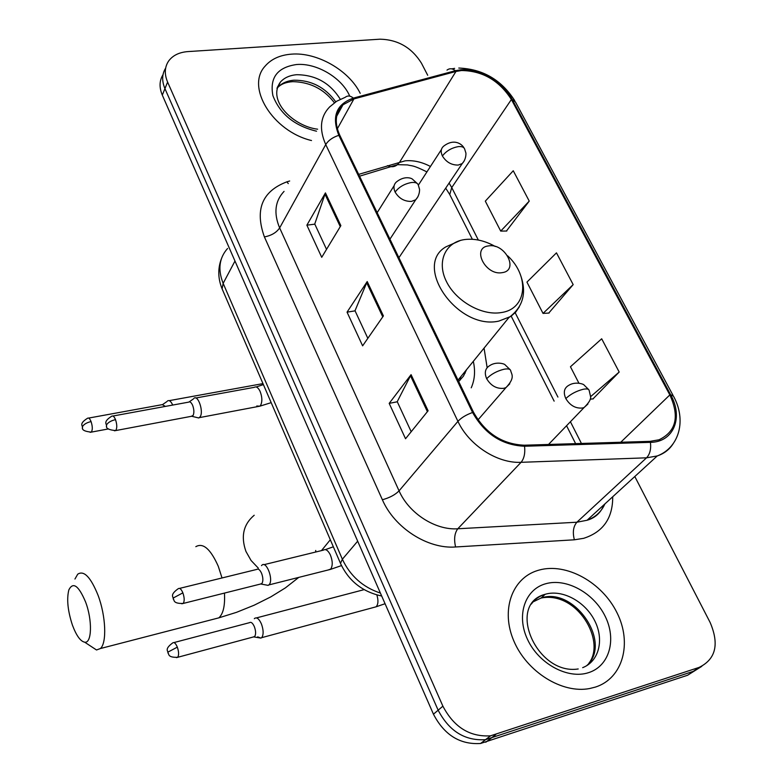 <?xml version="1.0" encoding="UTF-8"?>
<svg xmlns="http://www.w3.org/2000/svg" width="783" height="783" viewBox="0 0 783 783"><rect width="100%" height="100%" fill="white"/><g stroke="black" fill="none" stroke-linecap="round" stroke-linejoin="round"><path stroke-width="1.17" d="M487.143 367.658L484.06 348.112M163.011 74.698C159.341 80.629 159.106 87.432 162.306 95.115L433.449 714.194C444.323 735.022 460.022 744.78 480.556 743.488L687.621 675.23L701.783 666.343M165.644 68.141C161.944 74.082 161.709 80.913 164.939 88.626L438.147 710.21C449.109 731.136 464.896 740.963 485.519 739.681L693.317 671.344L485.519 739.681C464.896 740.963 449.109 731.136 438.147 710.21L164.939 88.626C161.709 80.913 161.944 74.082 165.644 68.141M291.521 54.144C280.02 55.025 271.202 59.048 265.055 66.203C245.559 86.972 272.66 131.338 311.507 140.539C272.66 131.338 245.559 86.972 265.055 66.203C271.202 59.048 280.02 55.025 291.521 54.144C317.027 52.011 349.012 70.333 360.2 93.314C349.012 70.333 317.027 52.011 291.521 54.144M539.252 570.034L537.402 570.572C511.955 578.412 500.552 610.241 513.863 641.023C526.842 671.883 562.067 693.904 589.648 688.531L595.452 687.073C622.994 678.264 632.341 643.176 617.014 612.786C602.078 582.268 566.354 562.507 539.252 570.034L537.402 570.572C511.955 578.412 500.552 610.241 513.863 641.023C526.842 671.883 562.067 693.904 589.648 688.531L595.452 687.073C622.994 678.264 632.341 643.176 617.014 612.786C602.078 582.268 566.354 562.507 539.252 570.034M461.51 70.529C482.573 70.822 499.202 80.483 511.387 99.5L669.837 394.926C679.742 416.615 676.13 431.57 659.022 439.792L650.076 441.348L524.228 445.214C502.255 444.206 485.362 433.234 473.539 412.279L339.773 135.234C334.224 122.735 335.29 112.586 342.993 104.785L353.916 98.922L455.96 71.459L461.51 70.529M461.089 69.736L455.403 70.695L353.358 98.11C336.289 104.159 331.444 116.559 338.833 135.322L472.58 412.484C484.697 433.968 502.03 445.224 524.551 446.241L650.428 442.346C673.693 442.199 683.559 417.486 670.659 394.74L512.209 99.431C503.205 82 479.186 67.994 461.089 69.736M592.985 398.89L619.187 372.042L601.687 338.785L570.455 366.757L578.891 383.151M506.425 231.034L529.239 201.104L513.256 170.753L485.313 201.153L500.709 231.093L506.787 231.024M548.736 313.083L573.176 284.611L556.468 252.85L526.939 282.105L543.03 313.406L549.098 313.053M427.694 75.266L421.46 63.198C411.731 47.626 397.93 39.62 380.058 39.189L187.9 51.59C179.199 52.265 172.779 55.407 168.619 61.045C164.596 67.064 164.254 74.082 167.601 82.078L442.894 706.168C453.944 727.201 469.829 737.087 490.54 735.824L699.072 667.419C715.77 659.266 719.46 644.272 710.122 622.446L634.798 476.514M340.859 225.641L321.725 257.313L306.877 225.171L325.434 192.902L340.859 225.641M428.095 410.781L405.535 438.734L389.19 403.372L411.075 374.656L428.095 410.781M383.406 315.921L362.617 345.841L347.055 312.153L367.207 281.547L383.406 315.921M347.055 312.153L355.071 310.851M367.834 338.334L355.022 310.734L367.207 281.547M389.19 403.372L397.284 401.777M411.192 431.727L397.235 401.659L411.075 374.656M306.877 225.171L314.825 224.153M326.531 249.366L314.756 224.007L325.434 192.902M573.176 284.611L543.03 313.406M529.239 201.104L500.709 231.093M619.187 372.042L590.529 396.717M590.186 399.183L593.357 398.85M72.457 625.206C76.372 635.639 80.443 641.306 84.681 642.197C91.865 643.636 92.541 620.302 85.621 602.078C78.662 585.576 73.064 581.524 68.845 589.902C66.545 599.112 67.749 610.877 72.457 625.206M74.943 579.029L77.732 574.184C83.947 570.112 90.73 577.159 98.071 595.315C105.891 615.947 106.977 643.049 100.4 648.539L96.524 649.978L89.702 645.495M502.177 272.65C519.374 270.585 505.064 242.789 488.563 245.901C471.209 247.643 485.431 275.929 502.177 272.65M458.681 381.507L463.448 376.153L466.551 369.664M471.229 387.82C474.772 379.824 475.467 370.995 473.314 361.345M459.895 380.401L460.747 376.809M465.131 371.416L465.2 373.06M172.71 405.056C170.958 401.258 169.226 399.888 167.493 400.955M165.419 406.397L162.267 404.635L88.587 418.083M257.666 636.843L260.945 638.106L261.874 637.411C263.685 634.387 263.528 629.894 261.424 623.943C259.114 618.854 256.853 617.004 254.641 618.374L254.328 618.717M253.212 637.01L254.72 636.442C256.002 634.259 255.894 631.01 254.377 626.713C252.713 623.023 251.089 621.682 249.493 622.671L173.924 642.579M196.68 417.466L198.813 417.985L200.233 416.683C203.815 411.29 197.952 394.407 193.9 398.351M191.238 416.341L193.127 415.411C194.253 412.788 194.096 409.44 192.657 405.388C191.297 402.384 189.936 401.307 188.546 402.159L112.899 416.027M265.77 584.921L268.158 585.371L269.254 584.519C273.678 579.626 266.396 560.52 261.913 565.179L261.493 565.639M260.23 584.108L261.943 583.452C263.274 581.094 263.166 577.737 261.61 573.371C259.936 569.73 258.282 568.419 256.638 569.456L179.532 588.405M162.306 95.115L167.601 82.078M485.763 742.245L495.796 734.571M433.449 714.194L442.894 706.168M227.569 248.475C219.162 257.94 217.694 269.577 223.155 283.368L234.978 261.042M222.852 290.601L222.098 288.839L223.155 283.368L342.367 559.228L357.674 541.18M341.016 564.553L340.488 563.359L342.367 559.228C350.197 575.945 362.872 587.24 380.411 593.083M511.387 99.5L451.742 187.568L449.099 183.085M430.444 166.476C421.792 161.944 413.346 160.065 405.085 160.848L358.673 174.374M612.717 496.755C612.815 518.199 603.125 532.058 583.658 538.322L574.37 539.8L455.589 546.974C427.655 549.196 394.456 527.83 382.378 499.75L264.4 236.916C254.632 209.59 262.139 191.228 286.901 181.822L289.671 181M650.428 442.346C651.221 449.06 649.929 454.218 646.543 457.82L576.875 522.222L587.084 520.255C595.423 517.211 601.364 511.769 604.897 503.919M446.995 70.108C449.589 68.15 452.388 68.346 455.403 70.695M472.58 412.484C466.13 414.804 461.246 417.76 457.928 421.342L325.738 144.581C328.39 140.363 332.755 137.279 338.833 135.322M524.551 446.241C525.305 453.23 524.14 458.593 521.067 462.313C497.401 463.605 468.841 445.106 457.928 421.342L399.066 490.853C408.853 513.315 435.387 530.424 457.791 528.77L576.875 522.222C573.273 526.47 572.442 532.323 574.37 539.8M284.063 191.375C274.999 201.006 273.521 213.191 279.648 227.922L325.738 144.581C318.975 129.166 320.286 116.608 329.663 106.909L336.68 101.232L345.195 97.327C347.642 95.35 350.363 95.614 353.358 98.11M672.979 443.99C669.279 449.657 664.033 453.641 657.231 455.96L646.543 457.82L521.067 462.313L457.791 528.77C454.541 533.145 453.807 539.213 455.589 546.974M670.659 394.74L673.409 396.071C686.544 419.522 679.81 447.308 657.231 455.96L587.084 520.255C595.139 517.984 600.806 512.787 604.085 504.673M672.979 395.278L515.42 101.927L512.209 99.431M699.072 667.419L693.317 671.344M264.4 236.916C271.368 235.595 276.448 232.6 279.648 227.922L399.066 490.853C395.161 494.817 389.601 497.782 382.378 499.75M286.901 181.822L288.271 183.584M669.837 394.926L620.753 442.248M581.426 443.452L570.415 421.734M557.917 397.069L515.175 312.74M478.335 240.048L451.742 187.568L449.755 194.546L450.626 196.269M455.96 71.459L399.79 161.915L397.461 164.665L359.544 176.185M353.916 98.922L337.336 128.794M387.477 165.644C391.197 167.356 394.524 167.024 397.461 164.665L407.483 164.919C412.7 166.319 411.809 164.489 426.931 171.898M382.75 316.861L366.63 282.624M340.262 226.63L324.916 194.027M427.391 411.652L410.439 375.654M339.724 110.726L339.313 109.317M335.75 101.819C325.219 87.314 311.291 80.111 293.977 80.199C286.95 80.796 281.518 83.262 277.681 87.598L276.957 88.508M340.292 99.275C330.22 83.076 315.706 74.884 296.737 74.708C289.681 75.295 284.239 77.762 280.392 82.098L277.221 87.53M349.727 96.113C342.014 77.86 316.596 62.728 296.503 64.529C277.397 67.318 269.528 77.693 272.905 95.653C279.991 114.005 294.545 125.857 316.547 131.211M222.02 577.962L218.281 566.305C210.588 549.01 203.1 542.472 195.819 546.681M258.351 568.174L251.049 560.452L245.95 551.447C240.655 536.433 243.405 524.365 254.201 515.253M213.309 619.284L218.897 617.836C223.292 613.764 225.142 605.513 224.457 593.093M315.745 550.449L315.657 552.035M495.287 246.488C484.843 240.635 474.645 238.326 464.681 239.559C445.419 242.084 436.464 261.532 446.359 281.381C455.96 301.279 482.142 316.038 501.394 312.534C527.086 308.982 529.974 276.36 507.658 255.826M460.707 240.312L445.86 246.87C412.641 265.887 457.84 330.475 498.8 321.108L510.731 316.489L515.713 312.163L519.344 306.77M586.633 665.716C612.805 642.921 574.262 586.496 541.151 598.006L532.851 601.99M582.669 667.654C599.22 661.322 604.427 639.3 594.532 620.371C584.852 601.364 562.39 589.315 545.506 594.189L545.183 594.287C539.418 596.02 534.789 599.289 531.305 604.094M588.532 672.666C609.448 666.137 616.808 639.564 605.181 616.319C593.837 592.966 566.442 577.854 545.82 583.717C525.05 589.237 516.026 615.184 527.536 639.447C538.733 663.798 567.792 679.546 588.532 672.666M398.909 257.705L462.234 163.559C466.697 158.841 465.983 151.941 465.777 152.685L464.711 149.22C464.084 147.175 461.98 146.304 458.407 146.607C451.634 147.801 446.3 150.933 442.405 155.983C446.222 162.14 451.497 165.164 458.221 165.066L462.234 163.559L464.28 160.828M463.967 147.87C462.136 144.346 454.238 137.896 443.55 146.255C440.878 148.633 440.496 151.873 442.405 155.983M90.162 432.333L91.278 432.128C84.858 431.511 81.892 429.994 82.391 427.567L82.567 426.471C84.006 424.19 86.835 422.566 91.073 421.577C89.839 418.611 88.645 417.515 87.49 418.279C78.496 424.004 82.998 425.688 82.391 427.567L82.558 427.988M108.514 428.908L91.278 432.128C92.688 429.975 92.619 426.451 91.073 421.577M548.521 444.47L584.108 407.512C589.11 402.638 591.243 398.919 590.529 396.345L589.168 390.482C588.845 388.985 586.878 388.574 583.247 389.268C576.278 391.06 570.464 394.162 565.806 398.576C570.073 405.545 575.652 408.677 582.542 408.002L584.108 407.512L587.886 404.067M588.659 389.572L584.049 385.011C584.118 384.326 575.671 381.027 568.801 385.314C564.112 387.957 563.114 392.381 565.806 398.576M176.449 657.622L177.672 657.309C166.73 657.651 169.382 653.462 167.875 652.816L168.188 651.965L177.33 647.15C175.715 643.342 174.178 641.923 172.73 642.892C163.774 649.508 168.531 651.084 167.875 652.816L167.993 653.091M374.088 607.344L376.094 606.805C378.258 604.447 378.512 600.492 376.877 594.953M254.514 636.657L177.672 657.309C179.013 655.273 178.896 651.887 177.33 647.15M114.426 430.797L115.678 430.572C109.043 429.994 105.969 428.438 106.439 425.903L106.654 424.719C108.191 422.35 111.147 420.657 115.522 419.639C114.201 416.536 112.918 415.411 111.656 416.253C102.465 422.076 107.007 424.024 106.439 425.903L106.625 426.353M389.944 239.158L415.704 199.773C420.236 194.957 419.619 188.302 419.424 188.928L418.347 185.209C417.701 183.036 415.411 182.136 411.486 182.508C404.41 183.809 398.948 187 395.112 192.07C398.978 198.471 404.429 201.583 411.476 201.397L415.704 199.773L417.985 196.699M417.603 183.829L412.318 179.043C411.995 178.573 405.036 175.089 396.511 181.881C393.673 184.397 393.213 187.793 395.112 192.07M256.765 405.995L259.839 406.181L260.651 405.261C262.442 401.434 262.217 396.727 259.985 391.128C258.087 387.458 256.188 386.195 254.26 387.35L195.779 398.009M192.579 416.086L115.678 430.572C117.186 428.301 117.127 424.66 115.522 419.639M181.803 603.781L183.153 603.458C172.015 603.732 174.678 599.445 173.19 598.848L173.503 597.869L182.879 592.848C181.255 589.09 179.698 587.71 178.201 588.728C169.011 595.276 173.826 597.096 173.19 598.848L173.327 599.191M478.002 419.884L505.975 387.595C515.703 377.377 511.319 374.147 510.731 370.77C510.33 369.038 508.138 368.519 504.164 369.214C496.911 370.995 491.088 374.166 486.674 378.727C490.892 385.765 496.588 388.955 503.772 388.319L505.975 387.595L509.762 383.817M510.183 369.733L505.045 364.78C504.937 364.017 496.383 361.08 489.669 365.651C485.166 368.421 484.168 372.777 486.674 378.727M328.253 569.955L330.769 569.016C332.863 565.561 332.697 560.804 330.279 554.755C327.94 550.263 325.63 548.736 323.34 550.155L263.93 564.69M261.669 583.746L183.153 603.458C184.612 601.285 184.514 597.752 182.879 592.848M480.556 743.488L490.54 735.824M381.693 596.029C362.402 591.84 348.66 580.947 340.488 563.359L222.098 288.839C217.968 278.679 217.713 268.726 221.315 258.977M454.639 68.375L451.713 68.855M458.789 68.043C482.808 68.992 501.453 79.866 514.734 100.664M342.993 104.785L336.67 116.295M445.693 188.155L449.755 194.546L472.355 239.275M575.613 443.638L566.559 425.727M554.139 401.141L511.201 316.166M339.019 112.008L338.569 110.667M334.37 102.779C326.354 92.149 313.64 82.127 292.773 81.657C285.981 82.107 280.95 84.084 277.681 87.598L280.392 82.098C266.68 101.173 294.388 126.523 317.634 129.195M84.681 642.197L96.524 649.978M298.763 577.394L285.355 587.906L270.781 596.891L254.181 605.2L236.505 612.335L218.897 617.836L100.4 648.539M330.309 539.771L321.47 550.606M458.026 380.156L508.803 317.663C523.563 306.74 527.233 291.912 519.814 273.189M578.216 668.966C536.561 675.543 506.024 604.222 545.183 594.287L541.131 598.026C577.277 590.852 606.326 641.336 588.836 663.309M162.893 404.351L166.975 401.532M418.337 185.15L441.416 149.543M262.971 383.611L169.177 400.651M385.07 603.722L376.094 606.805L261.6 637.695M364.105 589.648L256.462 617.904M254.044 636.951L260.945 638.106M263.401 384.61L256.178 386.968M189.251 401.836L193.313 399.007M199.479 417.603L259.839 406.181L271.172 402.648M192.109 416.36L198.813 417.985M377.161 212.673L394.143 185.649M333.343 546.798L325.395 549.617M268.882 584.921L330.367 569.427L341.496 565.59M261.15 584.069L268.158 585.371"/></g></svg>
